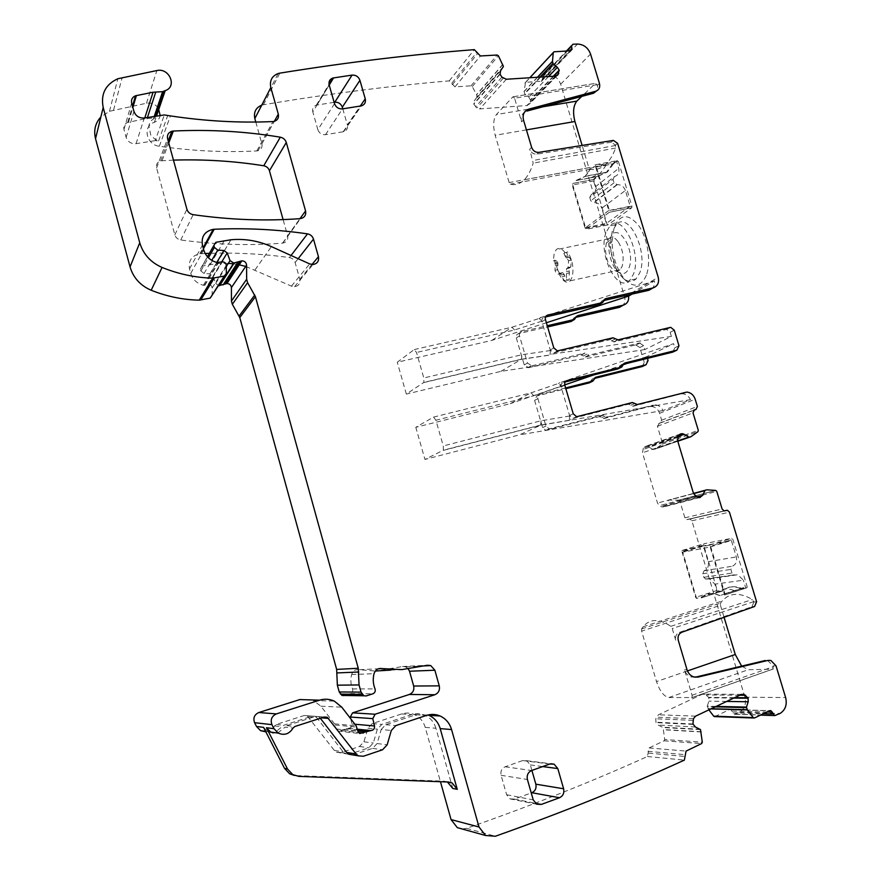 <?xml version="1.0" encoding="UTF-8"?>
<svg xmlns="http://www.w3.org/2000/svg" width="881" height="881" viewBox="0 0 881 881"><rect width="100%" height="100%" fill="white"/><g stroke="black" fill="none" stroke-linecap="round" stroke-linejoin="round"><path stroke-width="0.66" stroke-dasharray="4.41 3.3" d="M564.941 252.484C561.737 248.255 558.829 247.319 556.23 249.686L554.16 253.563L553.345 260.864L556.043 260.291C556.076 273.341 565.15 286.721 570.161 280.819L572.121 277.218C574.038 268.529 572.562 260.093 567.683 251.911L563.851 253.276L567.683 251.911M617.9 241.35L615.72 239.004C613.11 236.956 610.786 236.857 608.738 238.707L606.249 243.31L605.478 249.808C606.414 261.723 610.037 268.87 616.337 271.249L620.015 269.905L622.151 266.315C624.321 257.681 622.9 249.367 617.9 241.35M610.126 239.059C615.94 219.248 636.302 249.367 629.078 267.637C627.47 271.855 625.103 273.837 622.008 273.562C613.738 273.154 606.062 251.812 609.85 239.951L610.126 239.059M563.851 253.276L565.106 256.052L567.838 255.479L571.317 260.082L570.8 266.976L569.291 268.077L569.181 279.806C567.606 280.874 566.175 279.618 564.886 276.05L562.684 272.636L561.571 273.396C560.107 274.035 558.807 272.791 557.673 269.674L557.937 263.749L557.1 259.532M554.402 260.104L555.239 264.322L554.975 270.247C556.109 273.374 557.409 274.619 558.873 273.98L559.975 273.22L562.177 276.645C563.455 280.213 564.886 281.457 566.461 280.4L566.56 268.661L568.058 267.56L568.575 260.666L565.106 256.052M556.043 260.291L553.345 260.864M605.93 232.738C597.825 254.069 617.394 293.869 629.75 280.312L633.439 274.2C642.249 253.1 622.074 212.123 609.993 225.8L605.93 232.738M566.582 252.704L567.838 255.479M616.304 224.512L612.196 231.45L610.423 243.552C610.951 258.375 615.081 269.828 622.845 277.889C627.701 282.096 632.106 282.427 636.06 278.903L639.782 272.791C648.691 251.702 628.483 210.834 616.304 224.512L609.993 225.8M646.313 275.312C641.522 286.028 634.915 287.977 626.49 281.16C617.471 271.789 612.669 258.518 612.086 241.35L614.156 227.298C620.169 213.665 628.439 213.202 638.945 225.932C647.854 238.762 651.334 262.351 646.313 275.312M593.585 93.232C596.977 91.954 598.232 89.333 597.362 85.358L595.457 83.354L581.812 96.381M611.282 142.204L613.407 140.409L611.282 142.204L615.467 145.123L615.599 148.074C612.912 155.397 609.509 160.904 605.39 164.626C600.644 168.8 595.501 170.33 589.984 169.24L588.827 167.687L582.132 145.431M537.399 77.264L524.074 91.404L525.561 82.307L541.518 81.228L543.753 74.94L548.18 74.72C554.193 75.006 558.345 78.167 560.657 84.191L624.64 297.062C625.73 302.304 624.012 305.729 619.486 307.315M613.429 163.866L607.35 172.059L598.001 176.288L594.168 179.372L594.025 180.88L607.042 224.137L607.89 224.897L631.798 207.74L631.963 206.209L618.374 161.344L617.482 160.617L613.429 163.866L591.063 168.062L612.614 163.877L616.414 160.816L594.994 164.813L608.771 210.537L630.168 206.242L625.4 190.483L601.778 208.202L606.348 223.411L630.168 206.242M597.164 84.708L514.559 98.187L521.596 121.875C520.44 116.424 522.224 112.823 526.948 111.061M514.559 98.187L512.962 96.789L496.399 114.541C493.272 119.089 492.864 126.005 495.177 135.289L509.152 182.587L510.253 184.195C515.341 185.417 520.01 183.964 524.25 179.801C527.928 176.101 530.902 170.551 533.181 163.139L529.723 149.197L531.639 147.38M611.26 142.215L536.936 154.164C533.501 154.34 531.1 152.688 529.723 149.197M632.007 294.111L654.484 280.885C654.968 285.785 653.107 288.913 648.89 290.278M245.689 266.403L291.446 286.127L294.551 286.699C298.703 285.929 300.443 283.44 299.793 279.233L295.124 262.538C294.199 259.796 292.305 258.133 289.431 257.582C263.188 253.904 236.493 252.495 209.348 253.354M205.185 253.508L199.8 253.794C191.684 255.677 188.259 260.71 189.514 268.892L190.748 273.385C192.73 279.574 196.937 283.539 203.368 285.279L207.982 284.673L221.913 261.899M212.156 295.752L212.145 287.988C211.869 285.84 210.614 284.717 208.39 284.618L207.982 284.673M158.316 107.922C155.199 104.068 151.257 102.504 146.477 103.231L109.464 111.303L100.863 116.986M255.798 122.041L261.899 143.834C262.549 147.303 261.25 149.605 257.979 150.75L256.778 150.937C225.195 152.6 192.708 151.047 159.329 146.257C146.191 144.958 142.304 125.961 154.384 122.261C157.556 121.016 159.494 118.792 160.188 115.587M503.337 66.901L476.962 97.141L476.566 94.608L472.26 86.547L471.038 85.831L455.003 86.878L449.233 80.876C389.798 85.931 327.919 93.882 263.617 104.74L261.734 105.191M476.962 97.141L474.286 100.886L473.813 104.189L476.819 107.945L479.804 108.914L527.356 105.489L555.944 76.041M553.786 76.229L530.56 100.225L530.054 103.077L527.356 105.489M530.56 100.225L528.787 97.119L524.735 93.893L524.074 91.404M571.042 321.532L574.115 317.744L576.064 317.303M516.31 337.919L524.228 364.943L528.545 367.685L531.805 365.835L527.477 363.071L519.504 335.903L516.31 337.919C515.892 335.738 516.64 334.306 518.568 333.646L547.619 326.939M528.545 367.685L581.493 354.977L585.017 353.083L588.783 355.153L585.248 357.036L581.493 354.977M585.766 356.981L635.719 344.878L639.485 342.962L589.301 355.098L585.237 357.036M635.719 344.878L639.815 347.555L644.275 362.366L648.086 360.538M642.227 366.551L644.275 362.366M589.246 382.872L592.296 378.984L594.51 378.434M565.613 387.926L540.152 394.281C538.214 394.996 537.465 396.45 537.906 398.664L534.591 400.337L536.826 395.965L565.844 388.719M534.591 400.337L542.575 427.571L545.78 430.369L599.256 416.636L604.036 418.53L655.486 404.897C658.878 405.282 661.389 407.165 663.041 410.546L690.462 399.666C688.744 396.153 686.134 394.192 682.643 393.785L680.253 394.005L684.471 392.276M677.687 440.929L653.074 449.453L655.409 448.969L662.016 444.211L662.402 442.923L657.402 426.283L661.653 420.182L659.583 413.288C658.14 409.247 655.475 406.978 651.621 406.471L649.308 406.692M653.074 449.453L647.161 446.171L679.174 434.84M678.469 435.864L643.339 448.253L645.553 446.359L647.161 446.171M643.339 448.253L642.48 452.79L657.501 503.062L659.428 505.65L662.182 507.016L698.413 497.611M699.756 497.578L662.182 507.016M663.668 506.927L666.223 504.879L668.635 500.078L678.799 500.122L715.68 490.42M714.788 716.594L729.303 709.69L730.69 709.59L734.325 714.271L739.434 712.277C744.621 708.974 746.438 703.941 744.919 697.168L691.904 520.803L690.01 519.03L686.773 519.592L684.889 517.819L679.846 501.025L678.799 500.122M716.198 706.397L707.245 706.188L708.886 709.866M707.245 706.188L708.941 701.144L708.698 697.378L705.196 694.305L702.256 694.272L658.426 714.788L655.783 718.786L656.004 722.629L658.184 725.063L663.063 727.563L664.726 739.522L702.311 742.209M462.173 828.977L466.567 828.338C530.891 805.84 591.184 781.888 647.447 756.504L649.11 747.936L664.065 740.811L664.726 739.522M265.864 731.847C269.762 731.45 272.67 729.468 274.586 725.911L276.26 724.457L304.209 715.504L307.084 715.713L334.34 750.414L336.432 752.176L341.31 752.561L359.514 746.482L363.919 741.802L367.895 728.235L372.256 723.598L401.571 713.962C405.921 712.597 410.172 712.784 414.345 714.546C419.785 717.057 423.409 721.341 425.237 727.376L440.445 781.711M350.726 718.786L351.937 723.962C352.147 726.605 350.99 728.047 348.48 728.301L337.864 731.076L336.157 728.972L334.483 723.819L320.915 706.21L312.623 699.955M408.068 668.547L405.623 666.84L402.474 666.532L378.081 670.661M366.243 695.924L344.163 695.561L350.429 693.556C352.433 692.642 353.127 691.089 352.521 688.909C350.682 684.229 350.385 679.438 351.629 674.538C353.05 670.672 355.693 669.064 359.558 669.714L375.328 671.036M228.333 263.342L216.627 263.606L202.234 266.106L200.361 269.09L200.868 270.941L204.051 273.495L209.92 273.859L213.015 276.138L215.702 283.418L218.598 285.675M237.991 264.531L233.641 263.837M173.458 160.122L160.65 160.86C157.303 162.093 155.948 164.461 156.587 167.952L174.823 234.875C175.771 237.694 177.742 239.401 180.759 239.973C215.68 244.731 249.609 245.777 282.57 243.123L282.823 243.101C286.688 242.187 288.296 239.742 287.635 235.778L283.098 219.589M618.374 161.344L595.875 165.551L594.994 164.813M598.001 176.288L576.064 180.462L585.171 176.255L591.063 168.062M576.064 180.462L585.226 176.42L591.294 167.864M606.249 165.066L600.038 173.623L590.49 177.863L575.833 180.638M590.49 177.863L596.723 176.674L606.359 172.423L612.614 163.877M594.19 179.35L593.155 179.548L596.723 176.674M625.4 190.483C623.858 186.53 621.171 184.592 617.328 184.658L614.046 182.808L612.989 179.306L589.763 197.454L591.162 194.789C594.807 193.644 596.206 191.001 595.347 186.849L593.155 179.548L572.353 183.523L572.21 185.043L585.248 228.597L586.085 229.357L609.344 212.266L609.487 210.724L595.875 165.551M735.712 714.183L776.172 715.482M695.087 677.225L691.2 676.96C687.929 675.826 685.693 673.425 684.493 669.769L692.07 695.263L692.037 697.554L668.844 697.532C663.9 696.497 659.792 691.178 656.51 681.575L641.621 631.148L720.471 605.324L720.515 603.122L722.145 601.007C729.611 592.682 739.688 592.186 752.363 599.509L753.905 602.031L756.592 601.734M720.471 605.324L724.061 617.284M767.505 660.431L773.265 665.926L772.857 669.142L748.211 669.747L741.659 666.135M703.6 545.053L703.853 543.764L731.847 538.291L732.86 539.381L747.132 586.493L746.846 587.803L741.868 588.453C734.258 585.535 727.926 586.35 722.894 590.898L718.213 591.503L717.244 590.391L703.6 545.053L681.982 551.704L682.037 550.515L709.579 545.152L710.582 546.253L732.86 539.381M641.621 631.148L641.61 628.913L643.053 626.82C649.715 618.616 658.988 618.451 670.859 626.325L672.236 628.538L675.804 640.553L678.293 640.388M753.905 602.031L751.911 606.756L679.35 632.415C676.19 633.946 675 636.655 675.804 640.553M564.787 385.14L561.164 386.968L569.555 415.447L572.914 418.376L628.384 404.214L633.351 406.196L680.253 394.005M561.164 386.968C560.701 384.667 561.472 383.147 563.466 382.42L565.162 381.991M623.484 364.282L621.006 364.899L617.845 368.93M672.732 352.125L674.824 347.764L673.591 343.667L559.909 382.695L560.999 386.418L558.367 383.488L531.111 392.838L433.54 417.098L415.799 427.307L510.275 403.663L531.111 392.838L533.831 395.778L435.897 420.226L443.264 445.951L443.341 450.202L424.939 459.43L415.799 427.307M647.436 358.369L646.896 356.596L673.591 343.667M639.485 342.962L643.604 345.649L644.793 349.592L671.388 336.399L670.144 332.302L666.62 329.417L614.123 341.905L609.156 339.857L613 337.786M545.427 319.517L541.936 321.73L550.262 349.977L553.863 352.94L609.156 339.857M541.936 321.73C541.485 319.451 542.255 317.975 544.249 317.281L545.515 316.995M598.706 304.87L601.877 300.939L604.091 300.443M544.117 74.885L573.278 44.182M449.233 80.876L474.33 49.644M155.21 140.63L136.059 143.68C131.159 143.977 127.855 141.896 126.137 137.414L123.968 129.397C123.34 126.093 124.562 123.769 127.668 122.437L144.462 118.902L154.957 117.779L151.003 120.862L148.823 125.289L150.651 134.859L154.781 139.044L158.58 140.916L155.21 140.63L164.329 114.948M277.702 733.047L285.07 727.133L293.043 728.069M320.365 718.279L318.548 716.583L315.585 716.374L286.799 725.636L285.07 727.133M352.763 754.918L372.608 748.365L377.123 743.52L381.198 729.512L391.307 730.481M428.023 714.976L415.832 714.766L385.691 724.722L381.198 729.512M425.237 727.376L435.897 728.257L452.779 788.44M647.447 756.504L684.361 760.116M531.904 770.423L530.329 764.917L526.772 760.71L522.686 760.567L505.154 766.767C501.696 768.408 500.353 771.26 501.102 775.313L506.619 794.739L509.989 798.88L514.339 799.089L531.243 792.944M334.505 103.639L317.865 129.705L312.799 111.854L329.186 84.994M334.13 102.317L316.345 105.147C313.317 106.304 312.138 108.539 312.799 111.854M342.786 108.837L347.378 124.893L360.285 106.061M317.865 129.705C319.241 133.262 321.785 134.925 325.496 134.683L343.634 131.676C346.795 130.586 348.05 128.318 347.378 124.893M546.374 322.743L491.851 340.396L397.265 362.245L414.224 349.559L416.515 352.477L423.816 377.971L423.871 382.409L406.339 394.093L397.265 362.245M644.793 349.592L500.871 371.375L406.339 394.093M531.805 365.835L585.017 353.083M519.504 335.903C519.074 333.712 519.834 332.28 521.761 331.608L547.255 325.728M671.388 336.399L551.506 354.217L549.997 355.076L550.416 350.517L551.506 354.217M550.416 350.517L521.673 354.768L423.816 377.971M654.484 280.885L540.681 317.501L541.771 321.191L514.427 330.023L416.515 352.477M540.681 317.501L539.205 318.448L541.771 321.191M514.559 329.979L511.905 327.236L491.851 340.396M537.906 398.664L545.934 426.063L549.16 428.871L602.89 415.083L607.692 416.988L653.173 405.106M435.897 728.257C434.025 722.079 430.313 717.696 424.752 715.13C420.501 713.335 416.162 713.136 411.724 714.535L381.814 724.402L377.365 729.138L373.324 743.024L368.831 747.826L349.151 754.312M308.427 716.826L316.62 717.475L343.116 751.845L345.264 753.662L348.986 754.334M316.62 717.475L315.244 716.33L312.303 716.121L283.759 725.294L274.74 732.629M263.573 727.365L267.714 731.659L272.581 732.882M608.771 210.537L585.579 227.661L572.353 183.523M681.982 551.704L695.649 597.362L696.607 598.474L717.189 591.834L714.876 584.147L709.524 578.883L706.595 579.015L737.838 574.709L743.377 580.183L714.876 584.147M722.894 590.898L701.188 597.913L721.583 591.261L718.213 591.503M701.188 597.913C706.077 593.398 712.266 592.627 719.744 595.633L741.868 588.453M715.405 593.265C720.515 588.464 726.979 587.638 734.82 590.799L719.744 595.633M734.82 590.799L741.119 588.75C733.234 585.623 726.726 586.46 721.583 591.261M710.582 546.253L724.887 593.717L724.611 595.027L745.789 588.145L741.119 588.75M690.462 399.666L540.593 425.237L519.361 434.895L424.939 459.43M663.041 410.546L519.361 434.895M569.258 420.424L569.721 415.997L570.822 419.73M569.721 415.997L541 420.777L443.264 445.951M646.896 356.596L627.349 363.324M623.363 364.701L593.728 374.91M564.721 384.909L510.275 403.663M559.909 382.695L558.367 383.488M500.871 371.375L521.486 359.217L521.805 354.746M447.416 781.976L444.046 781.172L295.73 775.577L298.89 776.392M294.551 775.478L295.73 775.577M720.03 595.589C712.288 592.384 705.912 593.166 700.902 597.946M696.607 598.474L682.742 552.189L710.141 546.991L724.611 595.027M541.143 420.755L540.593 425.237L443.077 450.455M435.897 420.226L433.54 417.098M617.482 160.617L616.414 160.816L618.704 168.37C619.596 172.665 618.176 175.396 614.42 176.563L591.162 194.789M612.989 179.306L614.42 176.563M589.763 197.454L590.777 200.835L593.959 202.608C597.692 202.52 600.291 204.381 601.778 208.202M585.579 227.661L606.348 223.411M746.846 587.803L745.789 588.145L743.377 580.183M706.595 579.015L705.615 579.059L703.831 577.308L702.763 573.751L704.106 570.745C707.718 569.137 709.062 566.131 708.137 561.726L703.357 545.846L682.742 552.189M703.831 577.308L731.968 573.068L733.818 574.897L734.82 574.853M731.968 573.068L730.856 569.39L732.232 566.263C735.932 564.6 737.309 561.494 736.34 556.924L731.351 540.438L703.357 545.846M710.141 546.991L731.351 540.438M565.404 257.065L568.135 256.481M566.186 257.935L568.928 257.351M568.575 260.666L571.317 260.082M567.805 267.791L570.536 267.196M566.67 268.573L569.401 267.978M566.373 271.634L569.104 271.04M566.901 273.407L569.622 272.813M562.177 276.645L564.886 276.05M561.649 274.883L564.369 274.299M559.975 273.22L562.684 272.636M558.873 273.98L561.571 273.396M554.975 270.247L557.673 269.674M555.162 265.776L557.86 265.203M555.239 264.322L557.937 263.749M554.942 263.331L557.651 262.758M597.362 85.358L599.443 83.387M615.467 145.123L617.614 143.339M624.64 297.062L658.217 277.24M560.657 84.191L590.556 54.06M512.962 96.789L595.457 83.354L512.929 96.822M543.07 106.744L496.399 114.541M526.431 129.881L495.177 135.289M588.827 167.687L509.152 182.587M589.984 169.24L510.253 184.195M615.599 148.074L533.181 163.139M615.577 145.486L533.082 160.496M548.18 74.72L577.518 44.05M594.025 180.88L572.21 185.043M585.248 228.597L607.042 224.137M607.89 224.897L586.085 229.357M609.344 212.266L631.798 207.74L609.3 212.299M631.963 206.209L609.487 210.724M523.479 119.97L521.596 121.875M536.936 154.164L538.875 152.369L536.981 154.164M705.196 694.305L702.256 694.272M695.605 716.154L658.426 714.788M739.754 695.23L706.573 694.977M734.633 697.653L708.698 697.378M733.763 698.071L708.864 697.785M726.671 701.43L708.941 701.144M715.218 706.859L707.256 706.672M711.209 708.753L708.016 708.676M710.879 708.919L708.115 708.842M714.965 716.528L754.565 717.96M729.303 709.69L769.465 710.758M732.177 711.066L766.8 712.046M732.849 712.806L763.309 713.731M739.434 712.277L780.037 713.478M744.919 697.168L785.643 697.576M773.265 665.926L776.029 665.838M691.904 520.803L729.435 512.158M684.493 669.769L687.015 669.703M679.35 632.415L681.839 632.228M751.911 606.756L754.599 606.48M689.162 519.085L724.226 510.892M687.632 519.537L724.755 510.881M684.889 517.819L722.112 509.009M679.846 501.025L716.771 491.367M707.102 489.792L670.562 499.549M668.635 500.078L670.397 499.571M693.567 493.624L668.316 500.353M696.706 496.917L666.223 504.879M699.558 497.611L664.032 506.817M696.915 497.038L660.75 506.476M695.538 496.168L659.428 505.65M693.512 493.448L657.501 503.062M677.599 440.621L642.48 452.79M677.797 437.295L642.69 449.629M680.297 434.047L645.553 446.359M680.066 434.168L645.916 446.26M678.216 436.403L648.823 446.755M653.306 449.53L677.742 441.084L653.493 449.519M677.786 441.249L655.255 449.035M691.034 436.646L655.409 448.969M662.016 444.211L697.906 431.679M662.402 442.923L698.292 430.324M657.402 426.283L693.006 412.859M658.768 423.431L694.03 410.017M660.298 423.023L693.512 410.392M661.653 420.182L697.389 406.471M659.583 413.288L695.197 399.236M633.351 406.196L637.348 404.522M630.873 405.205L634.86 403.52M632.36 402.518L628.384 404.214M574.049 418.288L577.76 416.647M569.555 415.447L573.245 413.795M565.833 381.209L563.466 382.42M623.33 364.998L619.42 366.914M621.006 364.899L624.155 363.346M674.824 347.764L678.987 345.77M643.604 345.649L639.815 347.555M674.273 330.221L670.144 332.302M669.989 327.402L665.882 329.505M617.999 339.857L614.123 341.905M615.5 338.822L611.645 340.881M554.744 352.852L558.323 350.825M550.262 349.977L553.808 347.929M545.978 316.18L544.249 317.281M600.291 302.91L604.069 300.63M604.586 299.298L601.877 300.939M542.465 77.242L567.408 51.01M542.817 78.916L569.567 50.889M541.165 81.283L570.238 50.845M525.737 82.285L554.16 51.759M524.878 83.122L529.888 77.748M537.597 77.253L524.085 91.58M540.031 77.099L524.492 93.507M540.692 77.054L524.735 93.893M548.522 76.559L528.787 97.119M553.268 76.262L530.472 99.828M556.484 75.876L530.054 103.077M557.21 75.469L529.261 104.222M555.404 76.118L526.838 105.566M506.355 79.246L479.804 108.914M503.238 78.2L476.819 107.945M501.895 77.132L475.542 106.931M500.089 74.246L473.813 104.189M500.001 73.828L473.736 103.782M500.562 70.799L474.286 100.886M503.425 66.471L477.039 96.734M502.985 64.423L476.632 94.785M502.919 64.247L476.566 94.608M472.26 86.547L498.393 55.778M471.038 85.831L497.115 55.018M455.003 86.878L480.376 55.966M452.294 84.73L477.546 53.708M451.942 83.023L477.172 51.913M263.43 104.762L279.828 73.134M261.899 143.834L274.321 121.347M256.778 150.937L272.956 121.556M159.329 146.257L170.451 115.907M154.957 117.779L155.452 116.303M154.384 122.261L156.477 116.149M158.58 140.916L167.842 115.268M136.059 143.68L144.319 118.01M126.137 137.414L133.945 111.402M123.968 129.397L131.665 103.033M128.494 122.206L132.866 107.438M144.462 118.902L144.77 117.944M146.995 118.847L147.424 117.536M146.477 103.231L156.851 70.557M113.572 110.092L122.184 77.506M224.864 275.874L226.329 273.595M212.145 287.988L226.296 265.423M204.799 285.301L218.565 262.549M203.368 285.279L217.056 262.516M190.748 273.385L203.742 249.918M189.514 268.892L202.443 245.182M200.703 253.717L203.423 248.772M289.431 257.582L291.038 255.479M295.124 262.538L298.141 258.695M299.793 279.233L311.973 264.52M291.446 286.127L309.694 263.915M255.038 269.872L271.392 246.603M210.251 264.542L224.27 240.722M202.234 266.106L215.823 242.308M200.361 269.09L207.431 256.723M200.868 270.941L208.423 257.781M204.051 273.495L211.759 260.358M209.92 273.859L216.77 262.45M213.015 276.138L221.693 261.943M215.702 283.418L226.307 266.569M350.429 693.556L372.828 693.81M352.521 688.909L375.02 688.887M351.629 674.538L374.029 673.69M359.558 669.714L378.312 668.8M390.779 670.1L401.824 669.604M402.474 666.532L427.439 665.243M351.937 723.962L354.911 724.226M348.48 728.301L357.345 729.193M346.101 728.598L357.499 729.765M343.447 729.468L357.829 730.988M341.299 730.657L358.534 732.529M336.157 728.972L357.917 731.274M335.066 725.008L356.761 727.078M334.483 723.819L356.133 725.823M320.915 706.21L341.806 707.19M286.799 725.636L294.805 726.528M315.585 716.374L324.23 717.035M319.935 717.74L321.642 717.872M353.865 754.643L363.413 756.239M372.608 748.365L382.552 749.786M377.123 743.52L387.166 744.83M385.691 724.722L395.877 725.581M415.832 714.766L426.657 715.372M466.567 828.338L495.331 836.256M648.614 753.112L685.572 756.548M647.942 751.317L684.856 754.654M649.11 747.936L686.057 751.097M664.065 740.811L701.628 743.564M701.375 731.957L663.878 729.787M701.331 731.748L663.833 729.6M700.505 729.611L663.063 727.563M700.186 729.248L662.743 727.221M695.406 726.979L658.184 725.063M693.116 724.413L656.004 722.629M692.951 723.984L655.838 722.222M692.873 720.361L655.783 718.786M693.435 718.698L656.334 717.2M506.619 794.739L533.225 799.882M514.339 799.089L535.296 803.252M501.102 775.313L527.411 779.498M505.154 766.767L531.595 770.534M522.686 760.567L549.843 764.014M530.329 764.917L542.696 766.569M317.05 104.993L329.208 85.072M343.194 131.765L360.913 105.962M325.496 134.683L342.478 108.892M156.587 167.952L167.588 138.702M174.823 234.875L186.915 209.26M162.049 160.628L168.767 143.008M287.635 235.778L300.003 218.653M282.57 243.123L300.256 218.631M180.759 239.973L193.17 214.667M574.115 317.744L576.537 316.279M414.224 349.559L511.905 327.236L539.205 318.448M576.031 317.556L572.584 319.638M518.568 333.646L521.761 331.608M527.477 363.071L524.228 364.943M584.499 353.138L580.986 355.032M583.376 356.001L586.9 354.118M592.296 378.984L595.138 377.597M590.766 380.922L594.345 379.182M540.152 394.281L536.826 395.965M542.575 427.571L545.934 426.063M546.881 430.28L550.273 428.783M602.89 415.083L599.256 416.636M605.291 416.041L601.646 417.583M604.036 418.53L607.692 416.988M401.571 713.962L411.724 714.535M372.256 723.598L381.814 724.402M367.895 728.235L377.365 729.138M363.919 741.802L373.324 743.024M359.514 746.482L368.831 747.826M341.31 752.561L350.253 754.048M334.34 750.414L343.116 751.845M304.209 715.504L312.303 716.121M276.26 724.457L283.759 725.294M274.586 725.911L282.052 726.781M753.795 601.646L672.236 628.538M670.859 626.325L752.363 599.509M641.61 628.913L720.515 603.122M687.455 670.937L656.51 681.575M668.844 697.532L748.211 669.747M772.857 669.142L691.563 697.796M692.07 695.263L773.474 666.62M682.213 550.416L703.853 543.764M717.244 590.391L695.649 597.362M724.887 593.717L747.132 586.493M709.579 545.152L731.847 538.291M560.999 386.418L533.831 395.778M423.673 382.618L521.31 359.349L549.997 355.076M444.046 781.172L448.462 782.02M595.347 186.849L618.704 168.37M616.887 184.735L593.53 202.674M614.046 182.808L590.777 200.835M708.137 561.726L736.34 556.924M704.106 570.745L732.232 566.263M702.763 573.751L730.856 569.39M608.738 238.707L556.23 249.686M620.015 269.905L570.161 280.819M616.337 271.249L622.008 273.562M606.249 243.31L609.85 239.951M568.058 267.56L570.8 266.976M566.56 268.661L569.291 268.077M566.461 280.4L569.181 279.806M636.071 278.903L629.75 280.312M622.845 277.9L626.49 281.16M610.423 243.552L612.086 241.35M605.39 164.626L524.25 179.801M607.35 172.059L585.171 176.255M594.168 179.372L572.342 183.534M741.67 694.36L704.712 694.118M730.69 709.59L769.818 710.626M734.325 714.271L760.446 715.119M768.166 660.574L770.908 660.475M691.2 676.96L693.743 676.927M690.01 519.03L727.453 510.297M686.773 519.592L724.094 510.881M678.877 500.133L715.757 490.431M651.621 406.471L655.486 404.897M682.643 393.785L686.872 392.056M632.657 406.262L636.655 404.577M633.054 402.452L629.078 404.148M572.914 418.376L576.615 416.735M670.727 327.325L666.62 329.417M617.449 339.912L613.583 341.96M609.696 339.802L613.539 337.731M553.863 352.94L557.431 350.913M543.753 74.94L566.417 51.065M571.56 45.647L572.903 44.237M541.518 81.228L570.602 50.79M525.561 82.307L529.8 77.748M553.29 52.53L553.973 51.792M261.866 105.147L278.187 73.519M257.979 150.75L274.211 121.38M127.668 122.437L132.491 106.061M153.602 118.329L154.219 116.501M109.464 111.303L117.856 78.739M208.39 284.618L222.342 261.844M204.381 285.356L218.125 262.604M199.8 253.794L203.137 247.715M294.551 286.699L312.964 264.531M216.627 263.606L230.976 239.764M405.623 666.84L423.265 665.959M337.864 731.076L359.712 733.51M313.834 700.483L334.34 701.133M318.548 716.583L324.263 717.024M509.989 798.88L536.749 804.221M526.772 760.71L550.856 763.75M316.345 105.147L329.031 84.323M343.634 131.676L361.364 105.874M160.65 160.86L168.194 140.927M282.823 243.101L300.52 218.609M527.686 367.773L530.946 365.923M640.201 342.885L636.434 344.801M545.78 430.369L549.16 428.871M603.562 415.028L599.928 416.581M603.375 418.585L607.02 417.054M414.345 714.546L424.752 715.13M336.432 752.176L345.264 753.662M307.084 715.713L315.244 716.33M265.622 731.373L267.714 731.659M643.053 626.82L722.145 601.007M692.037 697.554L773.375 668.877M682.037 550.515L703.666 543.874M724.832 594.906L747.066 587.682M521.475 359.217L550.185 354.944M521.552 359.14L423.882 382.409M569.511 420.237L540.846 425.049M540.912 424.972L443.341 450.202M585.226 176.42L606.359 172.423M617.328 184.658L593.959 202.608M616.744 184.757L593.387 202.696M709.524 578.883L737.838 574.709M705.615 579.059L733.818 574.897"/><path stroke-width="1.32" d="M581.812 96.381L576.857 101.106C573.311 105.632 572.661 112.427 574.93 121.501L526.431 129.881M582.132 145.431L574.93 121.501M567.408 51.01L572.903 44.237L577.518 44.05C583.784 44.402 588.123 47.739 590.556 54.06L599.443 83.387C600.324 87.362 599.058 89.994 595.666 91.272L593.585 93.232L526.948 111.061L528.842 109.123C524.107 110.896 522.323 114.508 523.479 119.97L531.639 147.38C533.016 150.882 535.428 152.545 538.875 152.369L613.407 140.409L617.614 143.339L658.217 277.24C659.373 282.735 657.6 286.314 652.898 287.955L648.89 290.278L604.091 300.443M741.196 694.547L744.258 694.58L741.174 694.558L695.605 716.154L693.435 718.698L692.951 723.984L695.406 726.979L700.505 729.611L702.311 742.209L701.628 743.564L686.057 751.097L684.361 760.116C625.763 786.942 562.75 812.315 495.331 836.256L485.607 835.507L479.011 827.006L451.568 729.545C449.629 723.158 445.797 718.643 440.071 715.978C435.699 714.128 431.227 713.929 426.657 715.372L395.877 725.581L391.307 730.481L387.166 744.83L382.552 749.786L363.413 756.239L358.27 755.843L356.056 753.971L327.258 717.255L324.23 717.035L294.805 726.528L293.043 728.069C289.364 733.994 284.442 735.679 278.264 733.124L273.991 728.686L271.932 724.656C270.203 719.722 271.689 716.132 276.381 713.907L319.616 700.175C324.682 698.633 329.593 698.963 334.34 701.133L341.806 707.19L356.133 725.823L357.917 731.274L359.712 733.51L370.879 730.558C373.522 730.294 374.733 728.763 374.502 725.966L372.773 718.632L375.141 714.227L434.829 694.746C438.573 693.072 440.048 690.109 439.267 685.858L434.862 670.221L430.754 665.584L427.439 665.243L401.824 669.604L382.354 668.602C378.29 667.919 375.515 669.615 374.029 673.69C372.74 678.888 373.059 683.953 375.02 688.887C375.658 691.2 374.932 692.84 372.828 693.81L366.243 695.924L363.897 695.792L361.045 692.125L359.052 684.944L358.259 668.272L255.435 296.721L247.594 282.691L246.658 279.277L246.57 265.104C246.217 262.406 244.643 260.974 241.868 260.831L233.762 263.045L230.04 260.622L227.199 252.946L223.928 250.523L217.761 250.105L214.391 247.396L213.863 245.458L215.823 242.308L230.976 239.764C244.918 238.52 258.397 240.799 271.392 246.603L309.694 263.915L312.964 264.531C317.303 263.738 319.131 261.128 318.448 256.701L313.493 239.125C312.513 236.218 310.519 234.478 307.502 233.872C276.986 229.412 245.876 227.871 214.193 229.258L213.235 229.335C204.7 231.274 201.099 236.549 202.443 245.182L203.742 249.918C205.846 256.437 210.284 260.644 217.056 262.516L222.342 261.844C224.688 261.965 226.01 263.155 226.296 265.423L226.329 273.595L224.27 276.061L212.728 278.165C195.516 277.713 178.623 274.134 162.071 267.45C150.651 262.439 143.207 254.202 139.749 242.749L103.198 107.46C100.577 94.003 105.467 84.433 117.856 78.739L156.851 70.557C169.394 67.485 177.466 86.867 165.199 90.633L162.622 91.679L153.074 92.219L135.52 95.787C132.293 97.163 131.005 99.586 131.665 103.033L133.945 111.402C135.751 116.094 139.209 118.296 144.319 118.01L164.329 114.948L170.451 115.907C205.603 121.193 239.775 123.076 272.956 121.556L274.211 121.38C277.636 120.201 279.002 117.79 278.308 114.145L270.83 87.56C269.454 80.7 271.91 76.019 278.187 73.519L280.026 73.101C347.499 62.243 412.275 54.424 474.33 49.644L480.376 55.966L497.115 55.018L498.393 55.778L503.425 66.471L500.562 70.799L500.089 74.246L501.895 77.132L506.355 79.246L555.404 76.118L557.926 74.731L557.21 75.469M708.886 709.866L713.709 716.176L753.255 717.586L747.286 709.701L746.46 707.091L748.2 701.772L748.101 698.237L744.258 694.58M753.255 717.586L754.565 717.96L769.465 710.758L770.919 710.659L774.718 715.581L780.037 713.478C785.4 710.009 787.273 704.701 785.643 697.576L776.029 665.838L770.908 660.475L767.979 660.409L698.115 677.082L693.743 676.927C690.462 675.782 688.215 673.37 687.015 669.703L678.293 640.388C677.478 636.478 678.667 633.747 681.839 632.228L754.599 606.48L756.592 601.734L729.435 512.158L727.453 510.297L724.094 510.881L722.112 509.009L716.771 491.367L715.757 490.431L706.925 489.814L693.501 493.393L706.925 489.814M705.086 490.343L702.609 495.375L699.558 497.611M679.174 434.84L682.434 433.683L680.76 433.881L678.469 435.864L677.599 440.621L693.512 493.448L696.915 497.038L700.329 497.413M682.434 433.683L684.174 434.311L678.216 436.403M693.512 410.392L696.001 409.445L694.404 409.874L693.006 412.859L698.292 430.324L697.906 431.679L691.034 436.646L689.041 437.229L684.174 434.311M696.001 409.445L697.389 406.471L695.197 399.236C693.666 394.996 690.891 392.596 686.872 392.056L637.348 404.522L632.36 402.518L576.615 416.735L573.245 413.795L564.787 385.14C564.336 382.828 565.106 381.297 567.1 380.57L621.744 367.036L617.845 368.93L565.162 381.991M624.155 363.346L621.744 367.036M624.915 362.972L676.883 350.153L678.987 345.77L674.273 330.221L670.727 327.325L617.999 339.857L613 337.786L557.431 350.913L553.808 347.929L545.427 319.517C544.976 317.226 545.757 315.739 547.762 315.046L602.472 302.601L605.665 298.648L652.898 287.955M528.842 109.123L595.666 91.272M571.571 46.638L571.956 48.389L570.602 50.79L553.973 51.792L553.268 52.64L552.475 61.472L537.597 77.253M557.926 74.731L559.182 70.15L557.398 67.308L553.169 63.895L552.475 61.472M533.225 799.882L536.749 804.221L541.286 804.441L559.523 797.734C563.069 795.972 564.435 792.988 563.62 788.77L557.816 768.573L554.083 764.157L549.843 764.014L531.595 770.534C528.005 772.263 526.607 775.258 527.411 779.498L533.225 799.882M329.186 84.994L334.505 103.639C335.958 107.361 338.623 109.112 342.478 108.892L361.364 105.874C364.668 104.751 365.956 102.405 365.252 98.826L359.933 80.336C358.49 76.669 355.869 74.918 352.059 75.105L332.875 78.024C329.725 79.213 328.492 81.537 329.186 84.994M167.588 138.702L186.915 209.26C187.906 212.244 189.988 214.039 193.17 214.667C229.952 219.898 265.644 221.219 300.256 218.631L300.52 218.609C304.584 217.662 306.258 215.107 305.564 210.944L286.292 142.491C285.312 139.616 283.319 137.854 280.312 137.194C245.37 131.379 209.711 129.331 173.326 131.038L171.861 131.269C168.337 132.546 166.916 135.024 167.588 138.702M632.007 294.111L628.616 296.104C629.056 300.828 627.239 303.857 623.153 305.189L619.486 307.315L576.064 317.303M209.348 253.354L205.185 253.508M100.863 116.986C95.302 123.109 93.529 130.344 95.533 138.691L130.047 266.921C133.306 277.779 140.354 285.543 151.18 290.245C166.872 296.501 182.885 299.804 199.227 300.157L210.196 298.108L224.864 275.874M160.188 115.587L158.316 107.922M261.734 105.191C255.842 107.647 253.541 112.107 254.829 118.572L255.798 122.041M547.619 326.939L571.042 321.532L574.489 319.451L547.255 325.728M594.51 378.434L642.227 366.551L646.037 364.756L648.086 360.538L647.436 358.369M565.844 388.719L589.246 382.872L592.803 381.132L595.875 377.233L646.037 364.756M713.709 716.176L714.788 716.594M440.445 781.711L451.05 819.572L457.305 827.622L462.173 828.977M312.623 699.955L299.859 699.569L258.816 712.531C254.367 714.634 252.946 718.015 254.576 722.684L256.514 726.484L260.567 730.668L265.864 731.847M408.068 668.547L409.522 671.234L413.674 686.035C414.4 690.065 412.98 692.862 409.412 694.448L352.576 712.861L350.308 717.035L350.726 718.786M375.328 671.036L390.779 670.1M218.598 285.675L226.935 283.55C229.578 283.682 231.075 285.026 231.406 287.591L231.45 301.049L232.342 304.286L239.775 317.567L336.652 669.406L337.357 685.176L339.229 691.97L341.927 695.428L344.163 695.561M245.689 266.403L237.991 264.531M233.641 263.837L228.333 263.342M283.098 219.589L269.432 170.76C268.518 168.04 266.624 166.377 263.749 165.771C234.192 161.058 204.095 159.186 173.458 160.122M724.061 617.284L735.261 654.484L687.455 670.937M741.659 666.135L735.261 654.484M695.087 677.225L765.237 660.508M623.484 364.282L672.732 352.125L676.883 350.153M545.515 316.995L598.706 304.87L602.472 302.601M294.551 775.478L289.629 773.793L284.497 768.309L263.573 727.365L256.514 726.484M284.497 768.309L287.558 769.058L266.436 727.728L270.621 732.067L277.702 733.047M320.365 718.279L346.674 752.429L348.843 754.257L352.763 754.918M447.416 781.976L452.779 788.44L457.261 789.343L440.203 728.609C438.32 722.376 434.575 717.96 428.97 715.361L428.023 714.976M531.904 770.423L535.835 784.178L563.62 788.77M531.243 792.944L531.871 792.724C535.285 791.05 536.606 788.209 535.835 784.178M342.786 108.837L342.313 107.196C340.947 103.683 338.425 102.02 334.769 102.218L334.13 102.317M576.537 316.279L574.489 319.451M577.573 315.651L623.153 305.189M628.616 296.104L546.374 322.743M565.613 387.926L592.803 381.132M272.581 732.882L274.74 732.629M627.349 363.324L623.363 364.701M593.728 374.91L564.721 384.909M287.558 769.058L292.734 774.597L298.89 776.392L448.462 782.02L452.129 782.956L457.261 789.343M576.857 101.106L543.07 106.744M745.7 695.274L739.754 695.23M747.936 697.807L734.633 697.653M748.101 698.237L733.763 698.071M748.2 701.772L726.671 701.43M746.46 707.091L716.198 706.397M746.471 707.597L715.218 706.859M747.286 709.701L711.209 708.753M747.385 709.877L710.879 708.919M766.8 712.046L772.461 712.2M763.309 713.731L773.177 714.039M695.561 677.126L698.115 677.082M724.226 510.892L726.572 510.352M704.767 490.64L693.567 493.624M702.609 495.375L696.706 496.917M681.134 433.782L680.066 434.168M688.612 437.152L677.687 440.929M689.041 437.229L677.753 441.128L688.865 437.24M690.88 436.723L677.786 441.249M567.1 380.57L565.833 381.209M547.762 315.046L545.978 316.18M605.665 298.648L604.586 299.298M569.567 50.889L571.956 48.389M529.888 77.748L553.268 52.64M552.464 61.296L537.399 77.264M552.916 63.487L540.031 77.099M553.169 63.895L540.692 77.054M557.398 67.308L548.522 76.559M559.182 70.15L553.268 76.262M559.27 70.568L553.786 76.229M558.752 73.552L556.484 75.876M254.829 118.572L270.83 87.56M274.321 121.347L278.308 114.145M155.452 116.303L164.031 91.117M156.477 116.149L165.199 90.633M132.866 107.438L136.39 95.555M144.77 117.944L153.074 92.219M147.424 117.536L155.717 92.175M95.533 138.691L103.198 107.46M130.047 266.921L139.749 242.749M151.18 290.245L162.071 267.45M199.227 300.157L212.728 278.165M200.703 300.025L214.27 278.033M210.196 298.108L224.27 276.061M203.423 248.772L214.193 229.258M291.038 255.479L307.502 233.872M298.141 258.695L313.493 239.125M311.973 264.52L318.448 256.701M207.431 256.723L213.863 245.458M208.423 257.781L214.391 247.396M211.759 260.358L217.761 250.105M216.77 262.45L223.928 250.523M221.693 261.943L227.199 252.946M226.307 266.569L230.04 260.622M219.644 285.642L234.192 262.99M223.102 284.948L237.837 262.274M225.195 284.111L240.028 261.415M231.406 287.591L246.57 265.104M231.45 301.049L246.658 279.277M232.342 304.286L247.594 282.691M239.114 315.993L254.741 295.058M239.775 317.567L255.435 296.721M336.652 669.406L358.259 668.272M337.159 672.93L358.798 671.994M337.357 685.176L359.052 684.944M339.229 691.97L361.045 692.125M340.462 694.085L362.333 694.371M378.312 668.8L382.354 668.602M409.522 671.234L434.862 670.221M413.674 686.035L439.267 685.858M409.412 694.448L434.829 694.746M352.576 712.861L375.141 714.227M350.308 717.035L372.773 718.632M354.911 724.226L374.502 725.966M357.345 729.193L370.879 730.558M357.499 729.765L368.379 730.878M357.829 730.988L365.582 731.803M358.534 732.529L363.335 733.058M299.859 699.569L319.616 700.175M258.816 712.531L276.381 713.907M254.576 722.684L271.932 724.656M266.436 727.728L273.991 728.686M321.642 717.872L328.679 718.433M346.674 752.429L356.056 753.971M440.203 728.609L451.568 729.545M451.05 819.572L479.011 827.006M535.296 803.252L541.286 804.441M542.696 766.569L557.816 768.573M531.871 792.724L559.523 797.734M329.208 85.072L333.602 77.869M352.059 75.105L334.769 102.218M342.313 107.196L359.933 80.336M360.285 106.061L365.252 98.826M168.767 143.008L173.326 131.038M263.749 165.771L280.312 137.194M269.432 170.76L286.292 142.491M300.003 218.653L305.564 210.944M595.138 377.597L595.875 377.233M743.751 694.382L741.67 694.36M714.249 716.572L753.828 718.004M769.818 710.626L770.919 710.659M760.446 715.119L774.718 715.581M566.417 51.065L571.56 45.647M529.8 77.748L553.29 52.53M132.491 106.061L135.52 95.787M154.219 116.501L162.622 91.679M199.701 300.157L213.224 278.165M203.137 247.715L213.235 229.335M219.226 285.697L233.762 263.045M226.935 283.55L241.868 260.831M341.927 695.428L363.897 695.792M423.265 665.959L430.754 665.584M270.621 732.067L278.264 733.124M324.263 717.024L327.258 717.255M348.843 754.257L358.27 755.843M428.97 715.361L440.071 715.978M457.305 827.622L485.607 835.507M550.856 763.75L554.083 764.157M329.031 84.323L332.875 78.024M168.194 140.927L171.861 131.269M260.567 730.668L265.622 731.373M289.629 773.793L292.734 774.597M447.691 782.108L452.129 782.956"/></g></svg>
